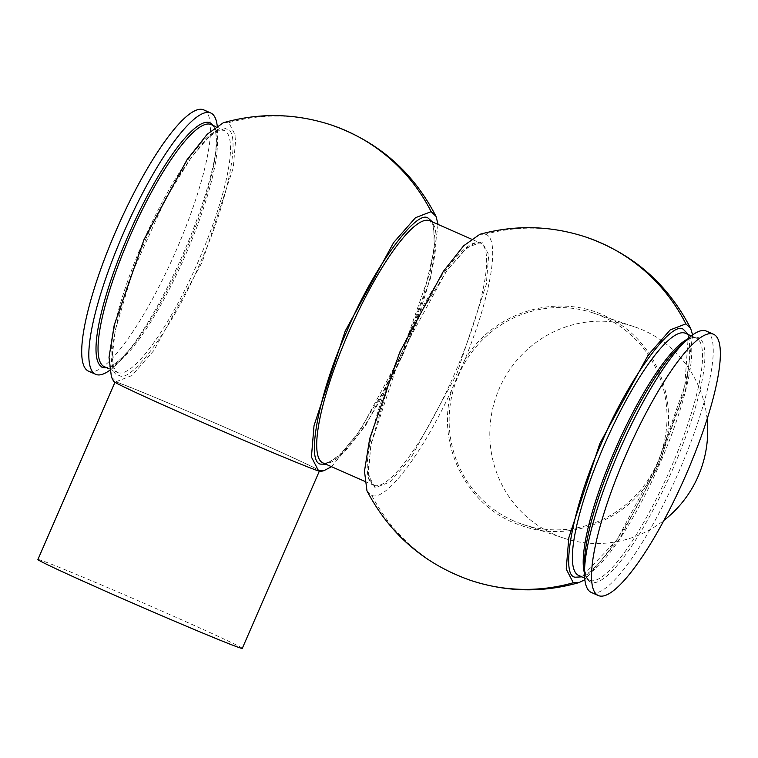 <?xml version="1.0" encoding="UTF-8"?>
<svg xmlns="http://www.w3.org/2000/svg" width="758" height="758" viewBox="0 0 758 758"><rect width="100%" height="100%" fill="white"/><g stroke="black" fill="none" stroke-linecap="round" stroke-linejoin="round"><path stroke-width="0.57" stroke-dasharray="3.79 2.84" d="M482.003 241.859L467.146 247.601L446.424 271.193L400.366 355.379L370.814 445.088L368.36 474.811L375.068 487.782L389.925 482.031L410.647 458.438L456.704 374.262L486.266 284.544L488.711 254.83L482.003 241.859M320.824 471.514A112.97 2.227 23.5 0 0 230.934 429.957A112.97 2.227 23.5 0 0 116.429 382.041A112.97 2.227 23.5 0 0 113.691 381.445M111.407 376.982L116.23 381.634L131.873 375.58L153.694 350.736L202.159 262.173L233.312 167.679L235.909 136.345L228.84 122.654L223.297 122.749M331.511 466.691L365.801 425.238L403.332 353.778L430.696 277.807L438.115 224.463M226.064 129.031C214.372 119.006 169.678 181.162 144.323 242.693C116.514 303.446 102.681 375.902 118.997 375.257C130.698 385.282 175.382 323.135 200.737 261.595C228.546 200.851 242.389 128.396 226.064 129.031M366.967 490.852L371.752 495.41C385.945 501.663 422.49 453.455 451.872 389.489C435.244 444.472 467.099 507.652 520.329 525.18C572.612 545.22 637.203 516.283 658.901 463.176C683.015 410.988 660.389 343.753 610.237 318.587C561.394 291.195 493.647 310.287 464.654 360.078C491.184 295.468 500.716 237.87 485.319 234.231L479.89 234.288M688.397 334.619L684.768 385.936L656.93 465.175L617.031 539.724L581.784 576.847M193.868 418.587A111.435 2.198 -156.5 0 1 115.093 381.994A111.435 2.198 -156.5 0 1 240.684 434.277A111.435 2.198 -156.5 0 1 319.469 470.86A111.435 2.198 -156.5 0 1 193.868 418.587M109.484 370.482A142.769 31.504 113.8 0 0 126.103 353.901A142.769 31.504 113.8 0 0 183.228 253.703A142.769 31.504 113.8 0 0 216.21 149.174A142.769 31.504 113.8 0 0 217.205 125.724M88.61 371.202A142.769 31.504 113.8 0 0 89.198 371.429A142.769 31.504 113.8 0 0 175.534 251.893A142.769 31.504 113.8 0 0 203.637 109.844M242.285 648.384A111.435 2.198 23.5 0 0 221.914 638.075A111.435 2.198 23.5 0 0 108.242 587.838A111.435 2.198 23.5 0 0 37.9 559.518M707.1 418.937A111.435 108.659 -71.5 0 0 634.171 326.689A111.435 108.659 -71.5 0 0 494.045 403.284A111.435 108.659 -71.5 0 0 563.355 538A111.435 108.659 -71.5 0 0 663.999 520.348M513.668 520.888A111.435 108.659 108.5 0 1 456.733 379.521A111.435 108.659 108.5 0 1 593.495 313.054A111.435 108.659 108.5 0 1 602.515 316.55A111.435 108.659 108.5 0 1 659.441 457.908A111.435 108.659 108.5 0 1 522.679 524.375A111.435 108.659 108.5 0 1 513.668 520.888M706.342 331.094A142.769 31.504 -66.2 0 1 678.239 473.144A142.769 31.504 -66.2 0 1 591.913 592.68A142.769 31.504 -66.2 0 1 591.316 592.453M692.594 334.932L685.905 388.153L658.115 465.8L619.627 538.786L584.854 579.728M464.654 360.078L451.872 389.489M432.524 221.999L435.177 240.163L430.108 272.179L401.901 353.095L360.988 429L340.901 454.118L325.912 464.228M374.187 485.442A132.328 29.202 -66.2 0 1 373.637 485.234A132.328 29.202 -66.2 0 1 399.684 353.579A132.328 29.202 -66.2 0 1 479.7 242.787A132.328 29.202 -66.2 0 1 480.25 243.005A132.328 29.202 -66.2 0 1 454.203 374.66A132.328 29.202 -66.2 0 1 374.187 485.442M323.107 462.996A132.328 29.202 113.8 0 0 323.657 463.204A132.328 29.202 113.8 0 0 403.673 352.413A132.328 29.202 113.8 0 0 429.72 220.758L433.671 226.178L434.306 249.031L423.466 295.933L403.436 349.476L382.402 393.127L356.279 435.556L338.854 455.814L329.844 462.219L323.107 462.996M228.84 122.654A181.077 176.576 108.5 0 1 331.237 124.975M118.04 372.709A132.328 29.202 -66.2 0 1 117.481 372.491A132.328 29.202 -66.2 0 1 143.527 240.836A132.328 29.202 -66.2 0 1 223.544 130.054A132.328 29.202 -66.2 0 1 224.093 130.262A132.328 29.202 -66.2 0 1 198.056 261.917A132.328 29.202 -66.2 0 1 118.04 372.709M126.103 353.901L130.878 348.064C112.762 369.146 107.181 367.242 106.291 367.175L104.433 366.749A132.328 29.202 113.8 0 0 104.983 366.967A132.328 29.202 113.8 0 0 185.009 256.176A132.328 29.202 113.8 0 0 211.046 124.52C216.125 126.425 217.489 137.132 215.13 156.641A133.503 29.458 -66.2 0 1 184.289 254.375A133.503 29.458 -66.2 0 1 130.878 348.064A133.503 29.458 -66.2 0 1 106.508 367.658M585.896 237.064A181.077 176.576 -71.5 0 0 485.319 234.231M371.752 495.41A181.077 176.576 -71.5 0 0 456.174 574.782A181.077 176.576 108.5 0 0 470.822 580.448M579.311 575.729A132.328 29.202 113.8 0 0 659.327 464.938A132.328 29.202 113.8 0 0 685.374 333.283C688.7 331.435 690.093 340.171 689.553 359.481C688.169 372.14 684.711 387.528 679.196 405.653L658.389 461.66C631.101 527.919 588.795 582.798 579.084 575.635L578.761 575.511A132.328 29.202 113.8 0 0 579.311 575.729M687.563 339.044A132.328 29.202 -66.2 0 1 695.617 337.822A132.328 29.202 -66.2 0 1 696.166 338.03A132.328 29.202 -66.2 0 1 670.119 469.685A132.328 29.202 -66.2 0 1 590.103 580.476A132.328 29.202 -66.2 0 1 589.553 580.258A132.328 29.202 -66.2 0 1 584.494 573.228M584.693 578.127L589.553 580.258C586.427 579.121 584.731 573.759 584.456 564.17A133.541 29.467 113.8 0 0 591.392 582.371A133.541 29.467 113.8 0 0 672.687 469.325A133.541 29.467 113.8 0 0 697.872 337.481A133.541 29.467 113.8 0 0 680.855 345.136C688.15 338.94 693.134 336.524 695.797 337.888L691.305 335.898M213.121 125.43A133.503 29.458 -66.2 0 1 215.13 156.641L216.21 149.174M364.589 481.254L373.637 485.234L369.677 479.805L368.293 469.003L371.411 442.483L388.636 384.543L421.628 311.623L447.495 269.857L464.692 250.007L473.589 243.735L480.25 243.005L471.201 239.026M109.256 368.871L117.481 372.491L113.605 367.156L112.231 356.393L115.349 329.872L132.593 271.885L165.614 198.89L191.499 157.096L208.696 137.245L217.565 131.001L224.093 130.262L215.869 126.643M522.679 524.375L563.355 538M634.171 326.689L593.495 313.054"/><path stroke-width="1.14" d="M325.912 464.228L321.354 464.142C305.048 464.749 318.872 392.426 346.643 331.739C371.998 270.236 416.587 208.223 428.279 218.219L432.524 221.999M438.115 224.463L435.964 216.295L431.141 211.643A181.077 176.576 -71.5 0 0 345.894 130.641A181.077 176.576 108.5 0 0 331.237 124.975C295.487 113.274 259.501 112.525 223.297 122.749L207.218 134.242L186.999 159.805L144.011 239.585L114.212 325.182L109.019 357.359L111.407 376.982L113.691 381.445A112.97 2.227 23.5 0 0 206.167 424.006A112.97 2.227 23.5 0 0 318.123 470.813A112.97 2.227 23.5 0 0 320.824 471.514L324.026 470.614L331.511 466.691M431.141 211.643L415.488 217.707L393.658 242.551L345.174 331.142L314.02 425.664L311.424 457.017L318.493 470.709L324.026 470.614M685.867 323.856A181.077 176.576 108.5 0 0 600.554 242.731A181.077 176.576 -71.5 0 0 585.896 237.064C550.839 225.571 515.497 224.643 479.89 234.288L463.678 245.763L443.25 271.516L399.769 352.157L369.677 438.692L364.475 471.154L366.967 490.852C389.934 534.381 424.556 564.246 470.822 580.448A181.077 176.576 108.5 0 0 573.294 582.75L566.226 569.087L568.803 537.81L599.881 443.449L648.365 354.801L670.205 329.919L685.867 323.856L690.69 328.508L692.594 334.932M581.784 576.847L575.71 577.189C559.281 577.842 573.228 504.875 601.198 443.79C626.705 381.88 671.692 319.317 683.441 329.417L688.397 334.619M217.205 125.724A142.769 31.504 113.8 0 0 210.743 112.98A142.769 31.504 113.8 0 0 210.156 112.743A142.769 31.504 113.8 0 0 123.241 233.606A142.769 31.504 113.8 0 0 95.716 374.329A142.769 31.504 113.8 0 0 96.313 374.556A142.769 31.504 113.8 0 0 109.484 370.482M210.743 112.98L203.637 109.844A142.769 31.504 113.8 0 0 203.04 109.616A142.769 31.504 113.8 0 0 116.704 229.153A142.769 31.504 113.8 0 0 88.61 371.202L95.716 374.329M114.941 382.335L37.9 559.518A111.435 2.198 23.5 0 0 58.271 569.827A111.435 2.198 23.5 0 0 171.943 620.063A111.435 2.198 23.5 0 0 242.285 648.384L319.326 471.201M663.999 520.348A111.435 108.659 -71.5 0 0 703.471 461.404A111.435 108.659 -71.5 0 0 707.1 418.937M598.432 595.58L591.316 592.453A142.769 31.504 -66.2 0 1 584.494 573.228A142.769 31.504 -66.2 0 1 619.987 449.087A142.769 31.504 -66.2 0 1 687.553 339.053A142.769 31.504 -66.2 0 1 705.745 330.867A142.769 31.504 -66.2 0 1 706.342 331.094L713.458 334.231A142.769 31.504 -66.2 0 1 685.355 476.28A142.769 31.504 -66.2 0 1 599.019 595.807A142.769 31.504 -66.2 0 1 598.432 595.58A142.769 31.504 -66.2 0 1 626.525 453.53A142.769 31.504 -66.2 0 1 712.861 334.003A142.769 31.504 -66.2 0 1 713.458 334.231M584.854 579.728L578.837 582.656L573.294 582.75M471.201 239.026L429.72 220.758A132.328 29.202 113.8 0 0 429.161 220.55A132.328 29.202 113.8 0 0 349.144 331.331A132.328 29.202 113.8 0 0 323.107 462.996L364.589 481.254M106.508 367.658A133.503 29.458 -66.2 0 1 103.022 367.384A133.503 29.458 -66.2 0 1 128.197 235.577A133.503 29.458 -66.2 0 1 209.464 122.578A133.503 29.458 -66.2 0 1 213.121 125.43M215.869 126.643L211.046 124.52A132.328 29.202 113.8 0 0 210.497 124.312A132.328 29.202 113.8 0 0 130.48 235.094A132.328 29.202 113.8 0 0 104.433 366.749L109.256 368.871M691.305 335.898L685.374 333.283A132.328 29.202 113.8 0 0 684.825 333.065A132.328 29.202 113.8 0 0 604.808 443.856A132.328 29.202 113.8 0 0 578.761 575.511L584.693 578.127M584.494 573.228A132.328 29.202 -66.2 0 1 616.131 447.381A132.328 29.202 -66.2 0 1 687.563 339.044L680.855 345.136A133.541 29.467 113.8 0 0 617.656 448.054A133.541 29.467 113.8 0 0 584.456 564.17L584.494 573.228M331.237 124.975C378.214 141.481 413.119 171.914 435.964 216.295M585.896 237.064C632.93 253.579 667.855 284.06 690.69 328.508M578.837 582.656C542.605 592.898 506.6 592.159 470.822 580.448"/></g></svg>
